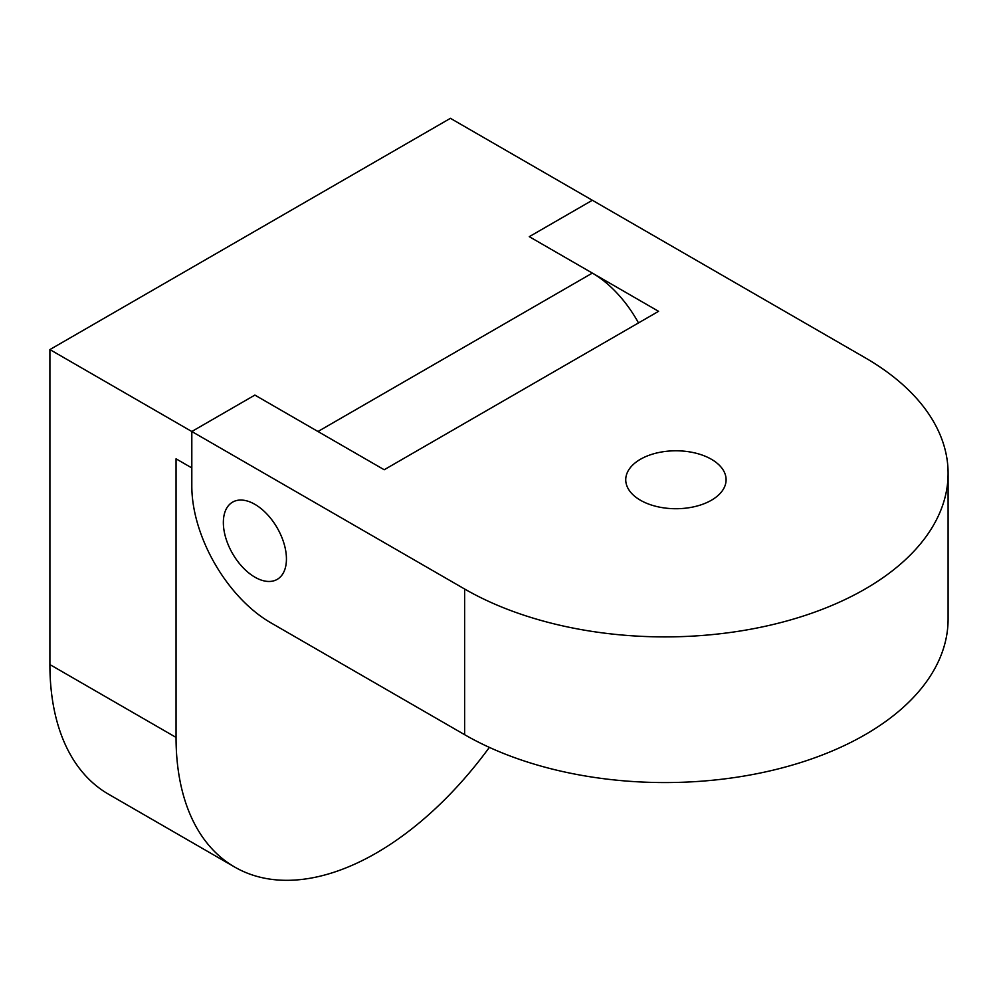 <?xml version="1.0" encoding="UTF-8"?>
<svg xmlns="http://www.w3.org/2000/svg" width="998" height="998" viewBox="0 0 998 998"><rect width="100%" height="100%" fill="white"/><g stroke="black" fill="none" stroke-linecap="round" stroke-linejoin="round"><path stroke-width="1.5" d="M640.442 459.267A50.174 28.967 180 0 1 695.119 452.992A50.174 28.967 180 0 1 726.095 479.751A50.174 28.967 180 0 1 711.399 500.235A50.174 28.967 180 0 1 656.721 506.522A50.174 28.967 180 0 1 625.746 479.751A50.174 28.967 180 0 1 640.442 459.267M286.438 558.967A44.598 25.748 60 0 1 277.195 579.376A44.598 25.748 60 0 1 242.826 567.425A44.598 25.748 60 0 1 223.352 522.553A44.598 25.748 60 0 1 232.596 502.131A44.598 25.748 60 0 1 266.965 514.082A44.598 25.748 60 0 1 286.438 558.967A44.598 25.748 60 0 1 254.889 577.168A44.598 25.748 60 0 1 223.352 522.553A44.598 25.748 60 0 1 254.889 504.339A44.598 25.748 60 0 1 286.438 558.967M191.816 486.126A111.502 64.371 -120 0 0 270.658 622.69L464.619 734.678L464.619 589.007A283.22 163.51 0 0 0 865.154 589.007A283.22 163.51 0 0 0 948.1 473.389A283.22 163.51 0 0 0 865.154 357.758L592.35 200.261L529.277 236.676L658.58 311.326L384.205 469.746L254.889 395.083L191.816 431.51L191.816 486.126M948.1 473.389L948.1 619.047A283.22 163.51 180 0 1 865.154 734.678A283.22 163.51 180 0 1 464.619 734.678M49.9 349.574L49.9 664.568L176.047 737.41L176.047 458.818L191.816 467.925L191.816 431.51L49.9 349.574L450.422 118.325L592.35 200.261L529.277 236.676L592.35 273.09L317.975 431.51L254.889 395.083L191.816 431.51L464.619 589.007M176.047 737.41A283.22 163.51 120 0 0 234.705 867.062A283.22 163.51 120 0 0 376.308 853.028A283.22 163.51 120 0 0 489.369 747.377M234.705 867.062L108.557 794.221A283.22 163.51 -60 0 1 49.9 664.568M592.35 273.09A89.196 51.497 60 0 1 638.495 322.928"/></g></svg>

